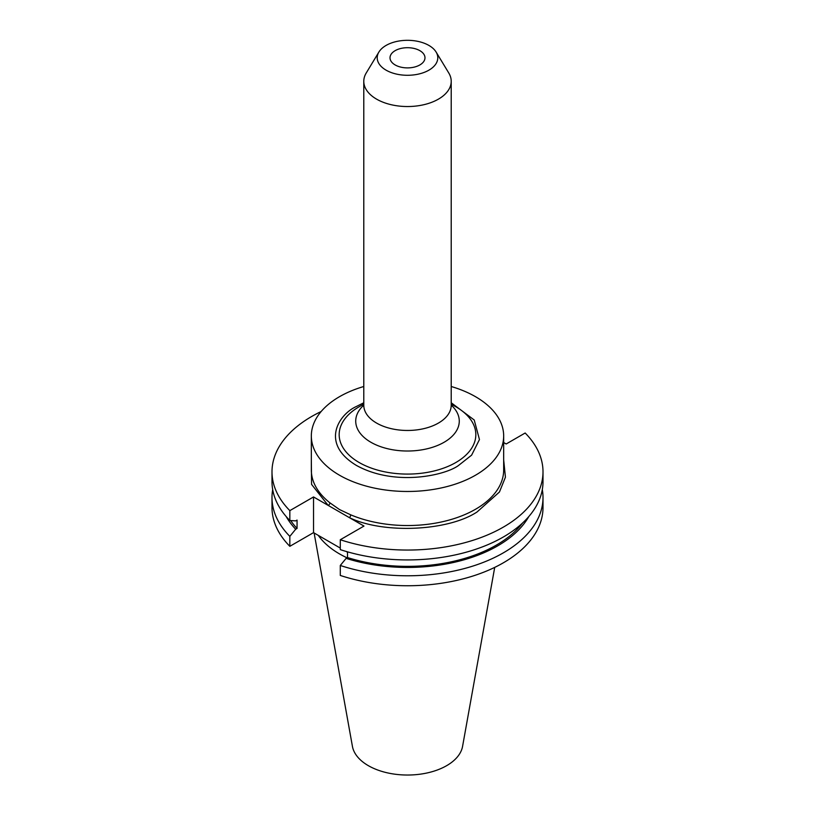 <?xml version="1.0" encoding="UTF-8"?>
<svg xmlns="http://www.w3.org/2000/svg" width="815" height="815" viewBox="0 0 815 815"><rect width="100%" height="100%" fill="white"/><g stroke="black" fill="none" stroke-linecap="round" stroke-linejoin="round"><path stroke-width="1.22" d="M363.785 386.504A96.17 55.522 0 0 0 311.33 435.954A96.17 55.522 0 0 0 339.498 475.216A96.17 55.522 0 0 0 444.297 487.248A96.17 55.522 0 0 0 503.67 435.954A96.17 55.522 0 0 0 475.502 396.691A96.17 55.522 0 0 0 451.215 386.504M503.67 459.864L505.432 477.193L499.452 491.995L477.06 511.973C447.955 531.227 383.223 534.08 349.38 517.637A2.201 1.06 112.9 0 0 350.684 514.815L339.498 509.548L329.912 502.824A2.201 1.447 -51.7 0 1 328.139 505.371L311.564 484.385L311.33 459.864M455.819 406.746L451.215 404.087L455.809 406.746A68.328 39.446 0 0 1 455.819 406.746A68.328 39.446 0 0 1 455.809 462.533A68.328 39.446 0 0 1 359.191 462.533A68.328 39.446 0 0 1 359.181 406.746A68.328 39.446 0 0 1 359.191 406.746M347.047 557.827A96.17 55.522 180 0 1 339.498 553.905A96.17 55.522 180 0 1 318.288 535.374M494.715 567.383L462.574 746.367A55.369 31.968 180 0 1 426.021 773.191A55.369 31.968 180 0 1 368.349 765.672A55.369 31.968 180 0 1 352.426 746.367L314.111 532.959M378.904 52.028L366.23 72.983A43.715 25.234 0 0 0 363.785 81.306A43.715 25.234 0 0 0 376.591 99.145A43.715 25.234 0 0 0 424.228 104.615A43.715 25.234 0 0 0 451.215 81.306A43.715 25.234 0 0 0 448.77 72.983L436.096 52.028A30.287 17.492 0 0 0 428.914 45.436A30.287 17.492 0 0 0 378.904 52.028A30.287 17.492 0 0 0 386.086 70.161A30.287 17.492 0 0 0 423.606 72.606A30.287 17.492 0 0 0 436.096 52.028M395.132 64.935A17.482 10.096 180 0 1 390.018 57.794A17.482 10.096 180 0 1 400.807 48.472A17.482 10.096 180 0 1 419.868 50.662A17.482 10.096 180 0 1 424.982 57.794A17.482 10.096 180 0 1 414.193 67.125A17.482 10.096 180 0 1 395.132 64.935M321.141 411.524A135.504 78.24 0 0 0 271.996 471.814A135.504 78.24 0 0 0 289.834 510.628L313.531 496.946L328.139 505.371L363.979 526.062L340.283 539.744A135.504 78.24 0 0 0 543.004 471.814A135.504 78.24 0 0 0 525.166 433.01L506.166 443.981L503.67 442.535M451.215 402.763L474.228 420.01L479.454 439.55L471.61 455.157L458.57 465.436C445.448 475.339 395.01 486.81 356.43 465.436C319.429 443.166 339.285 414.051 356.43 406.471L363.785 402.763M286.208 516.567A127.548 73.645 0 0 0 295.682 529.23L289.834 536.362L289.834 546.315L313.531 532.633L313.531 496.946M289.834 510.628L289.834 520.5L295.682 520.877L297.057 520.082L297.057 528.436A125.683 72.566 180 0 1 290.68 520.561M295.682 529.23L297.057 528.436M289.834 520.5A135.504 78.24 180 0 1 271.996 481.696L271.996 471.814M543.004 471.814L543.004 481.696A135.504 78.24 180 0 1 340.283 549.626L340.283 539.744M340.283 565.478A135.504 78.24 0 0 0 543.004 497.547L543.004 507.511A135.504 78.24 180 0 1 340.283 575.441L340.283 565.478L346.13 558.357A127.548 73.645 0 0 0 528.792 516.567M522.486 523.087A125.683 72.566 180 0 1 347.506 557.562L346.13 558.357M347.506 557.562L347.506 551.847M313.531 532.633L340.283 548.077M346.11 551.439L347.506 552.244M289.834 546.315A135.504 78.24 180 0 1 271.996 507.511L271.996 497.547A135.504 78.24 0 0 0 289.834 536.362M272.689 489.621A135.504 78.24 0 0 0 271.996 497.547M543.004 497.547A135.504 78.24 0 0 0 542.311 489.621M350.684 514.815A96.17 55.522 180 0 0 475.502 509.273A96.17 55.522 0 0 0 503.67 470.021L503.67 435.954M363.785 405.106A51.773 29.89 0 0 0 370.886 442.26A51.773 29.89 0 0 0 439.876 444.45A51.773 29.89 0 0 0 451.215 405.106M363.643 406.196L363.785 405.228A43.715 25.234 0 0 0 376.591 423.077A43.715 25.234 0 0 0 424.228 428.547A43.715 25.234 0 0 0 451.215 405.228L451.215 81.306M329.912 502.824A96.17 55.522 180 0 1 311.33 470.021L311.33 435.954M363.785 404.087L359.181 406.746M451.357 406.196L451.215 405.228M363.785 405.228L363.785 81.306"/></g></svg>
